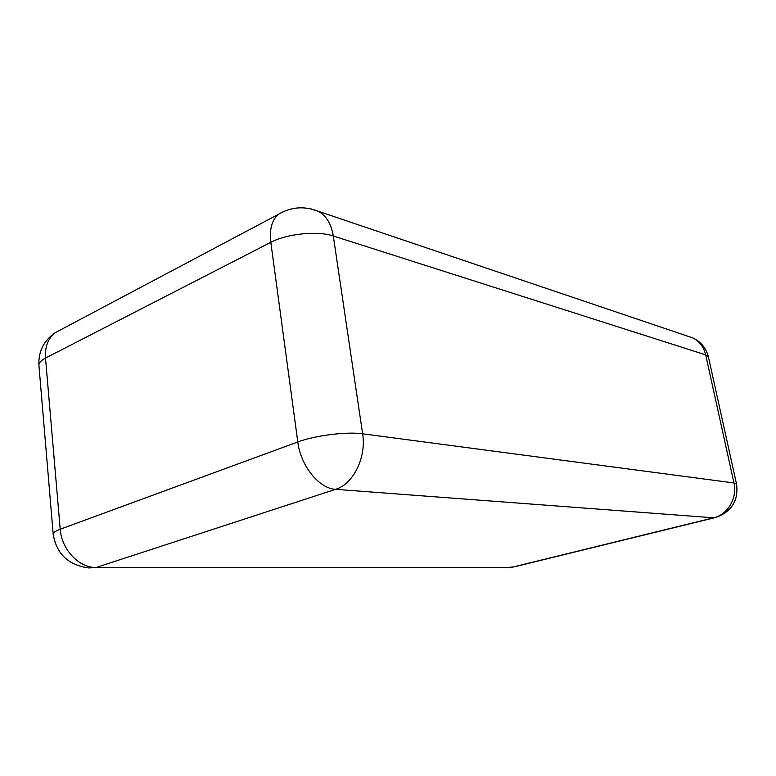 <?xml version="1.0" encoding="UTF-8"?>
<svg xmlns="http://www.w3.org/2000/svg" width="776" height="776" viewBox="0 0 776 776"><rect width="100%" height="100%" fill="white"/><g stroke="black" fill="none" stroke-linecap="round" stroke-linejoin="round"><path stroke-width="1.16" d="M402.792 494.39L335.601 489.326L96.156 567.469L511.335 567.421L713.658 517.805L402.792 494.39M88.774 567.945L96.156 567.469C79.181 567.993 61.566 549.602 60.208 529.232L297.79 441.971L270.824 242.316L45.503 358.085L60.208 529.232C55.455 531.007 53.108 532.656 53.185 534.179C56.454 553.899 68.317 565.161 88.774 567.945M504.642 567.751L514.333 566.839L714.269 517.815M736.54 484.098L733.95 482.963C737.598 497.979 727.733 514.731 713.658 517.805L716.17 517.35C731.826 511.491 738.616 500.413 736.54 484.098L708.439 356.999L705.675 354.845C703.793 347.056 699.564 341.43 692.997 337.977L318.519 211.363C304.599 205.815 291.233 206.785 278.419 214.283C271.872 220.006 269.34 229.347 270.824 242.316C286.965 233.673 317.656 230.618 333.292 235.991L362.635 433.813C346.833 431.475 314.94 435.452 297.79 441.971C300.632 465.881 319.227 488.725 335.601 489.326C353.284 484.185 366.553 457.365 362.635 433.813L733.95 482.963L705.675 354.845L333.292 235.991C331.313 224.148 326.395 215.941 318.519 211.363L311.157 208.938M708.439 356.999C706.286 348.308 701.145 341.974 692.997 337.977L687.148 335.998M61.188 329.528L55.212 332.7C43.689 340.742 38.267 351.635 38.926 365.38C38.771 362.896 40.963 360.462 45.503 358.085C44.804 346.862 48.044 338.404 55.212 332.7L284.142 211.285M509.783 567.731L512.053 567.392M38.926 365.38L53.185 534.179"/></g></svg>
